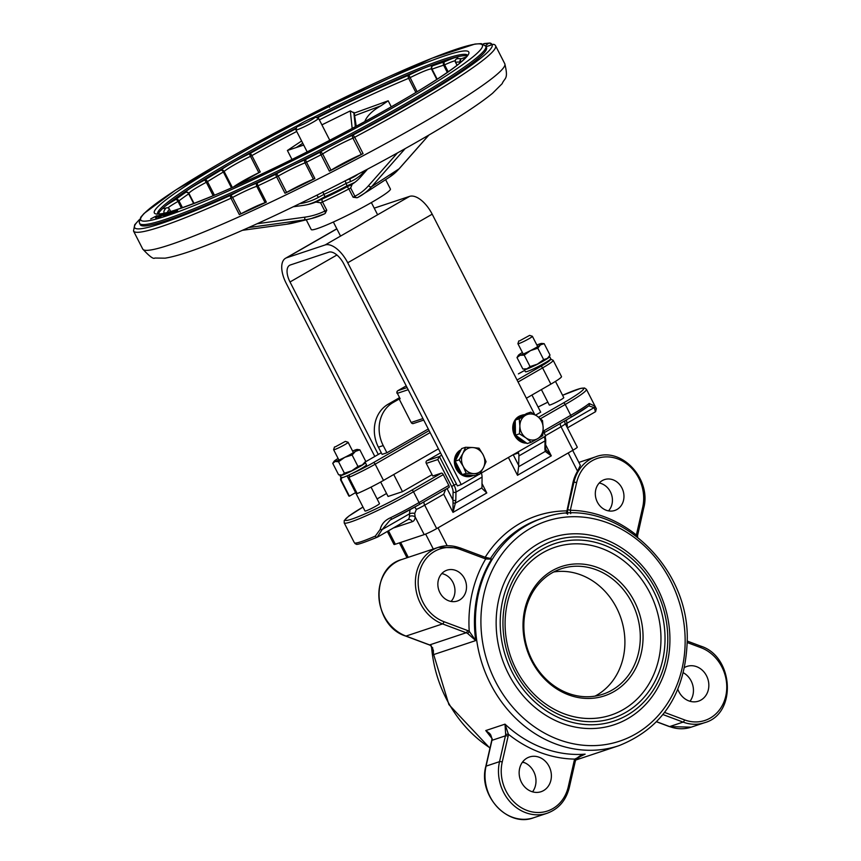 <?xml version="1.0" encoding="UTF-8"?>
<svg xmlns="http://www.w3.org/2000/svg" width="861" height="861" viewBox="0 0 861 861"><rect width="100%" height="100%" fill="white"/><g stroke="black" fill="none" stroke-linecap="round" stroke-linejoin="round"><path stroke-width="1.29" d="M631.985 602.786A66.093 57.289 -108.4 0 1 602.948 694.192A66.093 57.289 -108.4 0 1 532.163 660.193A66.093 57.289 -108.4 0 1 561.2 568.777A66.093 57.289 -108.4 0 1 631.985 602.786M531.581 660.764A68.127 59.054 71.6 0 0 635.536 668.696A68.127 59.054 71.6 0 0 581.982 564.052A68.127 59.054 71.6 0 0 531.581 660.764M595.037 696.129A66.093 57.289 71.6 0 0 616.594 607.898A66.093 57.289 71.6 0 0 553.72 571.973M649.84 592.745A88.457 76.683 71.6 0 0 514.867 582.434A88.457 76.683 71.6 0 0 584.404 718.322A88.457 76.683 71.6 0 0 649.84 592.745M335.338 446.837L345.336 441.381L335.338 446.837M334.52 446.924L333.627 449.636A8.136 0.7 -27.1 0 0 333.627 449.7A8.136 0.7 -27.1 0 0 334.725 449.528A8.136 0.7 -27.1 0 0 343.022 445.654A8.136 0.7 -27.1 0 0 348.113 442.285A8.136 0.7 -27.1 0 0 348.059 442.253L345.336 441.381M371.048 487.1L379.486 503.61A8.136 0.7 152.9 0 1 372.565 507.936A8.136 0.7 152.9 0 1 365.01 511.014L347.015 475.853M519.624 340.848L529.623 335.381L519.624 340.848M518.806 340.924L517.913 343.636A8.136 0.7 -27.1 0 0 517.913 343.7A8.136 0.7 -27.1 0 0 519.011 343.528A8.136 0.7 -27.1 0 0 527.309 339.664A8.136 0.7 -27.1 0 0 532.399 336.296A8.136 0.7 -27.1 0 0 532.346 336.253L529.623 335.381M555.474 381.391L563.772 397.61A8.136 0.7 152.9 0 1 556.852 401.947A8.136 0.7 152.9 0 1 549.296 405.025L541.397 389.592M637.657 537.016L637.57 535.574L636.505 535.111L636.742 536.306M643.447 508.367A2.034 0.581 -167.2 0 0 643.694 508.162C651.723 479.211 621.707 446.622 595.834 456.76A40.671 35.258 71.6 0 0 573.91 482.343L567.614 509.949A2.034 0.581 12.8 0 1 570.316 510.282L576.612 482.666A38.637 33.493 -108.4 0 1 617.875 458.935A38.637 33.493 -108.4 0 1 642.672 507.398L636.785 533.207A12.205 10.58 71.6 0 0 636.505 535.111A124.049 107.539 71.6 0 0 570.316 510.282L570.703 513.651M572.694 450.378L580.357 465.349L577.548 471.182A40.671 35.258 71.6 0 0 572.952 482.655L566.387 513.468M431.006 645.578A10.171 8.814 71.6 0 0 429.628 644.921A2.034 0.829 110.5 0 1 429.348 644.921L430.704 645.567L433.395 650.303L433.417 654.661L431.006 645.578A2.034 0.721 120 0 1 430.704 645.567A2.034 0.721 120 0 1 430.543 645.319M467.555 633.405L475.735 640.573L469.234 631.317A2.034 0.721 120 0 1 467.555 633.405A10.171 8.814 -108.4 0 0 466.167 632.749L429.628 644.921L406.005 636.075A2.034 0.829 110.5 0 1 405.725 636.085A2.034 0.829 110.5 0 1 405.52 635.892M432.62 647.59A119.98 104.009 -108.4 0 0 433.417 654.661L475.735 640.573A119.98 104.009 -108.4 0 1 491.609 559.144L485.69 558.961A124.049 107.539 71.6 0 0 469.234 631.317A12.205 10.58 71.6 0 0 467.566 630.532L443.953 621.696A38.637 33.493 -108.4 0 1 419.156 573.232A38.637 33.493 -108.4 0 1 460.42 549.501L485.69 558.961A2.034 0.829 -69.5 0 0 485.432 557.368A2.034 0.829 -69.5 0 0 485.152 557.379M439.896 592.659A16.273 14.099 71.6 0 0 457.32 601.032A16.273 14.099 71.6 0 0 465.564 581.143A16.273 14.099 71.6 0 0 447.042 570.165A16.273 14.099 71.6 0 0 439.896 592.659M580.034 755.85L585.136 754.15L574.75 759.101A2.034 0.71 21.9 0 1 575.675 760.177C576.386 758.24 578.646 756.453 582.434 754.817L585.136 754.15A119.98 104.009 -108.4 0 1 505.009 724.155L505.655 734.261A10.171 8.814 -108.4 0 1 505.418 735.843L499.531 761.651A40.671 35.258 71.6 0 0 510.562 802.366A40.671 35.258 71.6 0 0 547.144 813.258C558.649 809.017 566.043 800.429 569.315 787.481A2.034 0.581 12.8 0 0 568.292 786.706A38.637 33.493 -108.4 0 1 527.029 810.449A38.637 33.493 -108.4 0 1 502.232 761.985A2.034 0.581 -167.2 0 0 499.531 761.651L486.067 766.139L491.954 740.331A10.171 8.814 71.6 0 0 492.191 738.738L485.765 730.558L488.983 732.948C490.253 733.733 491.244 735.724 491.954 738.921L492.191 738.738M575.643 759.897L582.434 754.817M502.232 761.985L508.119 736.177A12.205 10.58 71.6 0 0 508.41 734.272L505.655 734.261M575.675 760.177L575.202 761.673A2.034 0.581 12.8 0 0 574.179 760.898A12.205 10.58 71.6 0 1 574.75 759.101A124.049 107.539 71.6 0 1 508.41 734.272L505.009 724.155L485.765 730.558A119.98 104.009 -108.4 0 0 490.835 735.057M521.443 782.294A18.307 15.864 71.6 0 0 541.042 791.711A18.307 15.864 71.6 0 0 550.319 769.336A18.307 15.864 71.6 0 0 529.483 756.98A18.307 15.864 71.6 0 0 521.443 782.294M522.605 761.985A18.307 15.864 -108.4 0 1 532.539 791.84M677.876 689.392A18.307 15.864 71.6 0 0 678.898 691.738A18.307 15.864 71.6 0 0 698.508 701.145A18.307 15.864 71.6 0 0 707.774 678.769A18.307 15.864 71.6 0 0 686.949 666.414A18.307 15.864 71.6 0 0 684.689 667.393M683.44 672.828A18.307 15.864 -108.4 0 1 689.995 701.274M413.624 423.408A2.034 1.765 -108.4 0 1 411.16 422.482L399.17 399.041L400.128 398.718L397.362 393.316A2.034 1.765 -108.4 0 1 397.976 390.625A2.034 1.001 -119.9 0 0 397.879 390.668L397.879 390.668A2.034 1.001 -119.9 0 0 397.739 390.786M340.838 477.188L340.536 479.771L348.834 496.001A25.421 2.196 -27.1 0 0 349.415 496.162L341.107 479.932L341.817 477.188M349.415 496.162L355.593 492.61M349.609 474.594L348.899 477.338A25.421 2.196 -27.1 0 0 375.181 464.187A2.034 1.001 -119.9 0 0 373.297 462.701A23.387 2.023 152.9 0 1 351.277 473.873M518.074 382.004L542.581 367.905A25.421 2.196 -27.1 0 0 553.182 360.328L550.62 359.102M528.363 371.059A8.233 0.71 152.9 0 1 526.501 371.683M428.283 428.982L386.912 452.778L382.101 454.382L378.409 447.16L383.22 445.567A32.535 28.209 -108.4 0 1 393.025 402.571L399.17 399.041M508.399 457.471L517.504 475.283L551.298 455.846L545.713 449.431A2.034 1.614 159 0 1 545.25 451.412L551.298 455.846L545.637 444.793M545.906 449.851L545.583 448.011A2.034 1.367 -178.9 0 1 545.583 448.011A2.034 1.367 -178.9 0 1 544.884 449.011L545.25 451.412L518.613 466.727L518.925 455.899L545.035 440.886L544.884 449.011M440.509 452.875L426.905 460.7A2.034 1.765 71.6 0 0 426.292 463.39L432.749 476.015L441.402 473.13A2.034 1.001 60.1 0 1 443.286 474.615L448.829 485.432A2.034 1.001 60.1 0 1 448.882 487.52A2.034 1.001 60.1 0 1 448.785 487.563L419.178 504.589M426.292 463.39L437.829 459.548L439.401 456.534L441.704 455.211M410.03 509.712L409.492 513.823A4.068 1.851 174.9 0 1 414.701 513.468L416.326 509.464A10.171 0.883 -27.1 0 0 424.688 505.159L443.716 494.214L453.004 512.381L455.351 503.115A2.034 1.001 -163.7 0 1 453.015 502.738L453.004 512.381L486.799 492.944L481.945 483.473M455.813 500.241L455.964 492.115L482.063 477.091L481.977 487.8L455.351 503.115L455.813 500.241A2.034 1.367 -178.9 0 1 452.94 500.08L453.015 502.738M482.063 477.091A10.171 4.994 -119.9 0 0 481.686 474.131L481.503 472.937M518.742 465.532L513.21 454.705L518.548 452.929L518.096 451.896M518.548 452.929A10.171 4.994 60.1 0 1 518.925 455.899M486.799 492.944L482.311 488.714M354.614 542.957L355.604 543.894A2.034 2.023 -66.1 0 1 354.614 542.957A50.842 4.402 152.9 0 0 375.331 536.069A2.034 1.162 -113.6 0 0 377.118 537.264C350.169 548.274 357.972 542.947 355.582 543.883M377.979 536.833L377.226 537.21A2.034 1.162 -113.6 0 1 377.118 537.264L382.187 529.526A2.034 0.646 -173.8 0 1 380.196 529.44L375.331 536.069M393.305 528.019L412.333 521.68A14.239 6.985 -119.9 0 0 415.174 516.987A4.068 2.863 4.1 0 0 409.438 516.492L409.492 513.823L382.187 529.526L390.087 520.098L391.68 519.237L390.582 517.719C384.953 520.173 381.488 524.08 380.196 529.44M391.68 519.237A48.808 4.23 -27.1 0 0 419.006 504.686A2.034 1.001 -119.9 0 0 419.103 504.643L390.216 520.022M567.41 427.874L595.608 411.666L596.307 408.663L586.427 389.333A50.842 4.402 -27.1 0 1 565.214 404.487A2.034 1.001 -119.9 0 0 563.331 403.002L538.588 417.23M596.329 408.953L594.714 406.058A2.034 1.302 148.7 0 1 594.198 407.587L595.446 411.687M594.714 406.058L589.193 403.486A2.034 1.873 51.3 0 1 588.773 405.865A2.034 1.873 51.3 0 1 588.763 405.865L594.198 407.587L566.893 423.289L566.473 419.888M416.326 509.464A4.068 1.754 65.3 0 0 414.571 507.215M443.716 494.214L445.643 489.382M387.321 531.452L393.972 544.443A10.171 0.883 -27.1 0 0 395.339 544.227L424.193 534.616L415.174 516.987L414.701 513.468M545.53 435.655L561.028 426.733A10.171 0.883 -27.1 0 0 565.268 423.795A4.068 4.036 20 0 1 565.031 420.717M565.72 424.57A4.068 2.26 163.8 0 1 566.893 423.289L567.291 425.7A4.068 2.863 4.1 0 0 566.57 426.249M517.504 475.283L518.613 466.727M424.193 534.616A10.171 0.883 -27.1 0 0 436.678 528.6L573.028 450.185A10.171 0.883 -27.1 0 0 577.268 447.15L565.322 423.795M657.513 588.332A98.628 85.497 -108.4 0 1 584.554 728.341A98.628 85.497 -108.4 0 1 507.032 576.838A98.628 85.497 -108.4 0 1 657.513 588.332M399.343 397.771L388.214 404.175A32.535 28.209 71.6 0 0 378.409 447.16M531.947 395.027L540.708 412.161L535.607 415.099M432.061 474.659L402.496 491.663L388.074 496.463L380.67 482.009M402.496 491.663L393.735 474.529M386.912 452.778L383.22 445.567M526.372 398.234L550.879 384.135A25.421 2.196 -27.1 0 0 561.49 376.558L553.182 360.328M348.899 477.338L357.197 493.568A25.421 2.196 -27.1 0 0 383.489 480.416L438.432 448.818M597.351 502.092A16.273 14.099 71.6 0 0 614.776 510.465A16.273 14.099 71.6 0 0 623.02 490.576A16.273 14.099 71.6 0 0 604.508 479.599A16.273 14.099 71.6 0 0 597.351 502.092M599.234 483.021A16.273 14.099 -108.4 0 1 611.482 494.418A16.273 14.099 -108.4 0 1 608.501 510.874M441.779 573.587A16.273 14.099 -108.4 0 1 454.027 584.985A16.273 14.099 -108.4 0 1 451.046 601.441M348.404 214.83A21.353 1.851 -27.1 0 0 356.734 210.568M364.892 462.518A14.239 1.227 152.9 0 1 365.355 462.594A14.239 1.227 152.9 0 1 353.247 470.181A14.239 1.227 152.9 0 1 340.009 475.563A14.239 1.227 152.9 0 1 340.235 475.132M365.355 462.594L366.463 464.757A14.239 1.227 152.9 0 1 354.355 472.345A14.239 1.227 152.9 0 1 341.117 477.726L340.009 475.563M549.178 356.519A14.239 1.227 152.9 0 1 549.641 356.594A14.239 1.227 152.9 0 1 537.533 364.181A14.239 1.227 152.9 0 1 524.295 369.563A14.239 1.227 152.9 0 1 524.5 369.154M549.641 356.594L550.749 358.768A14.239 1.227 152.9 0 1 538.642 366.345A14.239 1.227 152.9 0 1 525.404 371.737L524.295 369.563M549.318 356.314L548.683 357.283A13.216 1.141 152.9 0 1 547.381 358.413L550.028 355.098L544.174 343.657L540.45 344.884L537.802 348.199L530.473 350.621L524.209 355.141L520.066 355.302L516.987 357.552L518.333 355.356A13.216 1.141 -27.1 0 0 520.066 355.302A13.216 1.141 -27.1 0 0 530.473 350.621A13.216 1.141 -27.1 0 0 540.45 344.884A13.216 1.141 -27.1 0 0 541.601 343.453A13.216 1.141 -27.1 0 0 540.03 343.819A13.216 1.141 -27.1 0 0 536.877 345.046M516.987 357.552L522.842 368.982L526.986 368.82A13.216 1.141 152.9 0 1 525.414 369.186L524.36 369.143M537.393 364.149L543.657 359.629L547.381 358.413A13.216 1.141 152.9 0 1 537.393 364.149A13.216 1.141 152.9 0 1 526.986 368.82L530.064 366.582L537.393 364.149M522.401 352.461A13.216 1.141 -27.1 0 0 519.646 354.226A13.216 1.141 -27.1 0 0 518.333 355.356M541.601 343.453L544.174 343.657M537.802 348.199L543.657 359.629M524.209 355.141L530.064 366.582M338.115 458.461A13.216 1.141 -27.1 0 0 336.081 459.731A13.216 1.141 -27.1 0 0 334.046 461.356A13.216 1.141 -27.1 0 0 335.112 461.496A13.216 1.141 -27.1 0 0 344.787 457.331L338.545 461.744L335.112 461.496L332.744 463.347L338.599 474.777L342.032 475.024A13.216 1.141 152.9 0 1 341.128 475.186A13.216 1.141 152.9 0 1 341.021 475.164M344.4 473.184L351.708 470.849A13.216 1.141 152.9 0 1 342.032 475.024L344.4 473.184L338.545 461.744M362.363 464.908L365.699 461.281L364.397 463.283A13.216 1.141 152.9 0 1 362.363 464.908A13.216 1.141 152.9 0 1 351.708 470.849L357.95 466.436L362.363 464.908M357.433 449.464L359.855 449.851L355.442 451.379L352.106 454.995L344.787 457.331A13.216 1.141 -27.1 0 0 355.442 451.379A13.216 1.141 -27.1 0 0 357.315 449.453A13.216 1.141 -27.1 0 0 356.411 449.603A13.216 1.141 -27.1 0 0 352.59 451.046M332.744 463.347L334.046 461.356M359.855 449.851L365.699 461.281M352.106 454.995L357.95 466.436M534.713 414.518L432.19 214.185A24.399 11.979 -119.9 0 0 409.578 196.383L325.114 244.965A24.399 11.979 60.1 0 1 347.726 262.766L461.248 484.592L478.684 474.562M461.248 484.592L457.395 485.873L343.883 264.047A16.273 7.986 -119.9 0 0 328.805 252.176L290.329 264.984A16.273 7.986 60.1 0 0 289.608 265.306A16.273 7.986 60.1 0 0 290.017 281.977L378.291 454.457M325.114 244.965L286.638 257.773A24.399 11.979 -119.9 0 0 285.551 258.257A24.399 11.979 -119.9 0 0 286.175 283.258L374.804 456.459M374.223 208.147L409.578 196.383M479.835 473.894L545.713 436.01L543.119 430.952M473.485 475.423A14.239 12.345 -108.4 0 1 472.56 475.778A14.239 12.345 -108.4 0 1 463.207 474.712M461.744 473.765A14.239 12.345 -108.4 0 1 455.544 461.819M455.534 460.506A14.239 12.345 -108.4 0 1 460.85 450.12M472.56 475.778L471.408 476.165A14.239 12.345 -108.4 0 1 455.491 467.34A14.239 12.345 -108.4 0 1 461.065 449.7M533.11 441.198A14.239 12.345 -108.4 0 1 532.206 441.693M525.996 442.662A14.239 12.345 -108.4 0 1 516.03 435.537M515.47 434.461A14.239 12.345 -108.4 0 1 515.255 421.266M516.266 419.511A14.239 12.345 -108.4 0 1 521.927 415.206A14.239 12.345 -108.4 0 1 524.693 414.668M526.663 443.146A14.239 12.345 -108.4 0 1 513.091 431.243A14.239 12.345 -108.4 0 1 520.776 415.583L521.927 415.206M472.883 447.548L479.05 448.194L483.107 454.759A13.216 11.462 71.6 0 0 472.883 447.548A13.216 11.462 71.6 0 0 462.938 453.37L465.607 447.268L472.883 447.548M486.056 461.69L483.387 467.781A13.216 11.462 71.6 0 0 483.107 454.759L486.056 461.69M479.609 474.25L473.453 473.604A13.216 11.462 71.6 0 0 483.387 467.781L479.609 474.25L475.649 475.573L462.206 474.648L455.2 461.152L459.161 459.839L462.938 453.37A13.216 11.462 71.6 0 0 463.229 466.393L459.161 459.839M466.167 473.324L463.229 466.393A13.216 11.462 71.6 0 0 473.453 473.604L466.167 473.324L462.206 474.648M455.2 461.152L461.647 448.592L465.607 447.268M470.536 475.218A13.216 11.462 -108.4 0 1 466.156 474.917M460.581 471.516A13.216 11.462 -108.4 0 1 456.707 464.068M456.75 458.138A13.216 11.462 -108.4 0 1 459.645 452.488M519.883 426.12L519.205 418.79L525.522 415.293A13.216 11.462 71.6 0 0 519.883 426.12A13.216 11.462 71.6 0 0 525.877 437.84L519.441 433.826L519.883 426.12M530.731 412.161L537.167 416.175A13.216 11.462 71.6 0 0 525.522 415.293L530.731 412.161L526.771 413.474L515.244 420.103L519.205 418.79M542.495 420.566L543.173 427.895A13.216 11.462 71.6 0 0 537.167 416.175L542.495 420.566M537.522 438.733L531.205 442.231L525.877 437.84A13.216 11.462 71.6 0 0 537.522 438.733A13.216 11.462 71.6 0 0 543.173 427.895L542.731 435.601L537.522 438.733M519.441 433.826L515.481 435.149L527.233 443.555L531.205 442.231M515.481 435.149L515.244 420.103M523.886 441.155A13.216 11.462 -108.4 0 1 518.139 437.044M515.427 431.921A13.216 11.462 -108.4 0 1 515.298 423.806M519.129 417.876A13.216 11.462 -108.4 0 1 521.831 416.315M311.553 118.248A10.171 0.883 152.9 0 1 315.051 117.139A10.171 0.883 152.9 0 1 306.462 122.606A10.171 0.883 152.9 0 1 297.013 126.363A10.171 0.883 152.9 0 1 302.222 122.875A10.171 0.883 152.9 0 1 311.553 118.248M297.013 126.363L295.904 129.753A12.711 1.098 -27.1 0 0 295.904 129.86A12.711 1.098 -27.1 0 0 300.349 128.537A12.711 1.098 -27.1 0 0 312.468 122.51A12.711 1.098 -27.1 0 0 318.538 118.28A12.711 1.098 -27.1 0 0 318.441 118.226L315.051 117.139M347.22 186.708L348.888 188.946L347.22 186.708A41.941 3.627 152.9 0 1 322.401 198.945L315.89 202.055L320.583 202.787L324.823 211.085L326.771 210.213L325.232 213.41A2.54 0.883 -115.9 0 0 324.823 211.085A76.521 71.56 -103.8 0 1 304.719 217.176L257.052 223.752M357.918 197.373L357.003 197.75L357.918 197.373A79.061 60.474 -123 0 0 361.964 195.027A79.061 60.474 -123 0 0 371.586 186.708A2.54 1.604 -138.6 0 1 368.519 185.728A76.521 58.526 57 0 1 354.904 196.254A2.54 1.636 63.3 0 0 357.003 197.75L353.096 197.234L354.904 196.254L350.664 187.967L352.235 184.146A64.64 49.443 -123 0 0 352.73 183.823A64.64 49.443 -123 0 0 360.598 177.022L367.572 169.122M382.768 181.51L368.454 190.808M322.401 198.945A2.54 1.248 65.7 0 0 322.531 201.937A44.481 3.853 -27.1 0 0 348.856 188.957L350.653 187.967M351.611 184.749L347.274 186.676L351.643 183.834L347.005 185.804A31.771 2.755 152.9 0 1 324.941 196.674L319.571 199.644A64.64 60.453 -103.8 0 1 307.205 204.692M319.571 199.644L322.348 198.966A2.54 1.216 65.6 0 0 322.509 201.948L326.771 210.213M320.583 202.787L322.509 201.948M315.89 202.055A64.64 60.453 -103.8 0 1 308.744 204.337A64.64 60.453 -103.8 0 1 302.943 205.445L293.257 206.78M356.25 126.298L354.215 113.103L388.193 100.802L380.896 105.817C372.35 110.671 366.958 115.966 364.73 121.702M355.119 115.503L380.896 105.817M301.598 141L287.391 150.481L296.249 147.543L302.771 143.281M303.675 145.057L296.249 147.543M455.544 62.175L455.598 62.272A2.54 2.454 -98.1 0 1 456.61 58.839A2.54 2.368 -130 0 0 455.329 60.722M448.15 71.764L444.599 64.823A2.54 1.227 -114.3 0 1 444.448 61.841A2.54 2.271 72.9 0 0 443.619 65.221L444.599 64.823A24.517 2.12 152.9 0 1 455.254 60.7M460.926 62.121L460.872 62.024A2.54 1.873 -111.7 0 1 461.324 58.785A2.54 2.518 103.7 0 0 460.237 62.207L460.872 62.024A25.356 2.196 152.9 0 1 461.184 61.895M466.188 57.063A27.896 2.411 -27.1 0 0 461.324 58.785A167.766 14.519 -27.1 0 0 456.61 58.839A27.057 2.346 -27.1 0 0 444.448 61.841A167.766 14.519 -27.1 0 0 432.696 65.813A2.54 2.529 179.3 0 0 431.587 69.214L432.039 69.138A2.54 2.088 -109.9 0 1 432.696 65.813A28.026 2.422 -27.1 0 0 428.111 66.566L423.074 68.546A174.116 15.067 -27.1 0 0 316.525 117.613M417.133 91.707L408.921 75.144A2.54 1.7 67.4 0 0 408.631 78.329L409.965 77.705A25.486 2.206 152.9 0 1 431.501 69.052M233.525 186.955A25.356 2.196 152.9 0 1 258.849 172.674L260.259 171.931L251.896 155.593A2.54 0.979 -119.2 0 0 249.787 153.602A2.54 0.613 64.1 0 0 250.486 156.325L251.896 155.593A165.226 14.303 152.9 0 1 296.722 131.464M232.352 187.483L224.14 171.457A2.54 2.411 -132.4 0 0 220.803 170.241A2.54 1.474 59.3 0 1 223.365 171.985L224.14 171.457A25.356 2.196 152.9 0 1 250.486 156.325L258.849 172.674M296.528 127.837A174.116 15.067 -27.1 0 0 234.031 161.793L229.596 164.343A27.896 2.411 -27.1 0 0 220.803 170.241A167.766 14.519 -27.1 0 0 204.681 180.024L206.306 182.284L207.479 181.617A2.54 1.765 -121.9 0 0 204.681 180.024A27.057 2.346 -27.1 0 0 185.578 192.434A2.54 2.109 55.5 0 1 188.677 193.843L189 193.531A2.54 2.529 141.9 0 0 185.578 192.434A167.766 14.519 -27.1 0 0 175.719 199.537A2.54 1.173 60.3 0 1 178.012 201.431L178.959 200.828A2.54 2.282 -127.4 0 0 175.719 199.537A28.026 2.422 -27.1 0 0 165.56 205.908L163.504 207.705A174.116 15.067 -27.1 0 0 158.402 213.851M167.551 207.835A2.54 2.303 73.6 0 0 166.464 207.867L166.464 207.867A2.54 2.303 73.6 0 0 166.033 208.05A2.54 2.475 41.2 0 1 169.423 209.212L169.456 209.148A2.54 2.54 0 0 0 166.464 207.867L165.29 208.254M467.082 55.89A174.116 15.067 -27.1 0 0 428.111 66.566M229.596 164.343A174.116 15.067 -27.1 0 0 189.969 188.419A174.116 15.067 -27.1 0 0 165.56 205.908M345.153 180.788L347.005 185.804M324.941 196.674L322.832 191.788M351.643 183.834A64.64 49.443 -123 0 0 355.076 182.177M321.896 124.856L350.319 110.886L354.215 113.103M139.547 219.447L134.714 224.743L133.509 231.006A203.357 17.607 -27.1 0 0 230.985 198.245L232.578 197.46L230.877 195.243A2.54 1.27 65.8 0 0 230.985 198.245L239.347 214.593L240.94 213.808A24.625 2.131 152.9 0 1 265.102 202.669L266.35 202.141A203.357 17.607 152.9 0 1 239.347 214.593M240.94 213.808L232.578 197.46A24.625 2.131 152.9 0 1 256.739 186.32L257.988 185.793A2.54 0.893 -115.2 0 1 257.536 182.952A2.54 2.239 72.2 0 0 256.739 186.32L265.102 202.669M266.35 202.141L257.988 185.793A203.357 17.607 -27.1 0 0 276.629 176.892L278.232 176.064A2.54 1.162 -119.7 0 0 275.95 174.159A2.54 0.635 64.2 0 0 276.629 176.892L284.991 193.241L286.595 192.401A25.12 2.174 152.9 0 1 313.393 179.196L314.868 178.518A203.357 17.607 152.9 0 1 284.991 193.241M483.85 43.707A2.54 1.367 66.1 0 0 483.753 43.739L483.753 43.739A2.54 1.367 66.1 0 0 483.634 43.814A2.54 2.443 -99.6 0 1 484.356 43.556L484.356 43.556A2.54 2.54 0 0 0 483.753 43.739L483.129 44.019A27.67 2.4 -27.1 0 0 483.634 43.814A200.807 17.381 152.9 0 1 488.531 43.341A2.54 2.142 55 0 1 491.653 44.718L491.9 44.417A2.54 2.497 90.8 0 0 488.531 43.341A27.165 2.346 -27.1 0 0 485.572 45.805M286.595 192.401L278.232 176.064A25.12 2.174 152.9 0 1 305.02 162.847L306.505 162.169L305.451 159.619A2.54 1.851 68.2 0 0 305.02 162.847L313.393 179.196M314.868 178.518L306.505 162.169A203.357 17.607 -27.1 0 0 321.013 154.819L322.649 153.915A2.54 1.84 -122.3 0 0 319.786 152.365L329.376 171.167L331.011 170.252A25.798 2.239 152.9 0 1 361.286 154.474L363.062 153.613A203.357 17.607 152.9 0 1 329.376 171.167M492.6 44.449A2.54 1.905 68.5 0 0 492.363 44.524L492.363 44.524A2.54 1.905 68.5 0 0 492.148 44.632A2.54 2.529 -27.2 0 1 495.559 45.73L503.922 62.078M331.011 170.252L322.649 153.915A25.798 2.239 152.9 0 1 352.924 138.137L354.7 137.265L353.042 135.026A2.54 1.518 66.6 0 0 352.924 138.137L361.286 154.474M139.59 223.365L140.268 224.699A194.457 16.833 -27.1 0 0 327.793 147.629L343.722 139.331A194.457 16.833 -27.1 0 0 486.487 47.527L485.798 46.193L481.213 43.631L474.928 44.062L431.996 58.214L296.959 121.326L175.73 190.012L144.056 213.463L140.784 217.209L139.224 222.31L139.59 223.365A194.457 16.833 -27.1 0 0 207.673 203.035A194.457 16.833 -27.1 0 0 393.014 110.8A194.457 16.833 -27.1 0 0 485.798 46.193M338.771 100.877L337.652 102.201L336.608 102.707L337.738 101.383L335.112 102.663L338.771 100.877M163.568 214.97L158.381 217.424L163.945 214.034L165.99 213.506L163.568 214.97M344.529 98.1A185.965 16.101 152.9 0 1 359.597 90.879L364.214 88.92L358.391 91.836A182.101 15.767 -27.1 0 0 343.517 98.972L344.691 98.402M163.988 213.754L155.593 217.887L163.988 213.754M171.145 213.668L172.458 212.904A186.288 16.122 152.9 0 1 163.568 215.724L166.614 214.012A182.424 15.789 -27.1 0 0 175.353 211.225L177.237 210.149L177.635 210.762L171.145 213.668M156.67 216.509L161.857 214.228L156.82 216.8M156.993 215.616L150.697 218.909L157.046 215.724M319.205 110.509L315.234 112.683L318.581 111.586L313.91 113.943L319.205 110.509M315.234 112.694L316.278 112.414M318.247 111.575L317.311 111.919M321.756 109.53L326.674 106.732L326.093 107.894L321.799 109.605M332.066 104.784L334.229 102.997L332.604 104.611L327.944 106.646L329.58 105.29L329.139 106.226L332.12 104.881M260.259 171.931A165.226 14.303 -27.1 0 0 235.623 186.03M161.211 215.573L165.118 213.689L161.211 215.573M165.904 214.798L165.118 213.689M157.445 216.897L160.017 215.82L157.445 216.897M166.969 214.701L166.614 214.012M177.57 210.794L177.237 210.149M325.975 107.948L325.619 107.259M321.282 110.283L320.938 109.595M328.88 106.484L328.536 105.806M306.236 219.803L311.23 229.553A44.481 3.853 -27.1 0 0 326.803 224.904A44.481 3.853 -27.1 0 0 369.197 203.799A44.481 3.853 -27.1 0 0 390.42 189.022L385.62 179.648M637.56 534.175A2.034 0.581 -167.2 0 0 637.807 533.971A2.034 0.581 -167.2 0 0 636.785 533.207M637.57 535.574L643.694 508.162A2.034 0.581 -167.2 0 0 642.672 507.398M572.952 482.655L573.91 482.343A2.034 0.581 12.8 0 1 576.612 482.666M567.614 509.949L567.614 514.265M460.42 549.501A2.034 0.829 -69.5 0 0 460.172 547.919A2.034 0.829 -69.5 0 0 459.892 547.919A40.671 35.258 71.6 0 0 438.378 547.327A40.671 35.258 71.6 0 0 415.454 584.931A40.671 35.258 71.6 0 0 442.554 623.913L406.005 636.075A40.671 35.258 -108.4 0 1 378.905 597.093A40.671 35.258 -108.4 0 1 401.829 559.489C369.369 568.152 372.522 625.818 405.725 636.085L429.348 644.921A2.034 0.829 110.5 0 1 429.133 644.738M443.953 621.696A2.034 0.829 110.5 0 1 442.554 623.913L466.167 632.749A2.034 0.829 110.5 0 0 467.566 630.532M574.179 760.898L568.292 786.706M508.119 736.177A2.034 0.581 -167.2 0 0 505.418 735.843L491.954 740.331A2.034 0.581 12.8 0 0 491.706 740.525L491.954 738.921M485.819 766.333A2.034 0.581 12.8 0 1 486.067 766.139A40.671 35.258 -108.4 0 0 497.098 806.843A40.671 35.258 -108.4 0 0 533.68 817.735C507.807 827.873 477.79 795.295 485.819 766.333L491.706 740.525M687.304 642.575L700.962 647.687A2.034 0.829 -69.5 0 0 700.703 646.105A2.034 0.829 -69.5 0 0 700.423 646.105M700.962 647.687A38.637 33.493 -108.4 0 1 725.758 696.151A38.637 33.493 -108.4 0 1 684.495 719.882A2.034 0.829 110.5 0 1 683.096 722.099A40.671 35.258 71.6 0 0 704.61 722.691C737.07 714.038 733.916 656.362 700.703 646.105L687.304 641.09M662.992 714.576L683.096 722.099L669.632 726.587L656.695 721.744M684.495 719.882L664.638 712.445M669.137 726.404A2.034 0.829 -69.5 0 0 669.352 726.587A2.034 0.829 -69.5 0 0 669.632 726.587A40.671 35.258 -108.4 0 0 691.135 727.179L669.352 726.587L656.62 721.819M422.955 418.564L411.16 422.482M407.102 387.59L397.976 390.625L406.231 385.879L397.879 390.668A2.034 2.034 0 0 0 397.082 393.359M400.128 398.718L397.362 393.316L408.189 389.71M518.397 373.889A2.034 1.001 60.1 0 1 518.483 373.825A2.034 1.001 60.1 0 1 518.57 373.792A23.387 2.023 152.9 0 1 524.715 370.391L518.57 373.792M365.258 461.97L381.272 452.757M340.536 479.771A25.421 2.196 -27.1 0 0 341.107 479.932M550.879 384.135L542.581 367.905A2.034 1.001 -119.9 0 0 540.697 366.42L517.052 380.024M429.112 430.597L373.297 462.701M383.489 480.416L375.181 464.187L430.123 432.588M550.362 359.371A23.387 2.023 152.9 0 1 540.697 366.42M545.196 436.312L545.734 439.874A2.034 1.367 -178.9 0 1 545.035 440.886A10.171 4.994 60.1 0 0 544.335 436.807M456.405 483.947L451.605 486.476A8.136 3.993 60.1 0 1 453.09 491.943A2.034 1.367 -178.9 0 0 455.964 492.115A10.171 4.994 -119.9 0 0 454.102 485.27L439.401 456.534L426.905 460.7M453.09 491.943L452.94 500.08L447.053 488.564M437.829 459.548L451.605 486.476M448.882 487.52L419.103 504.643A2.034 1.001 -119.9 0 0 419.049 502.566A50.842 4.402 152.9 0 1 390.582 517.719M448.829 485.432L419.049 502.566L413.506 491.739A2.034 1.001 -119.9 0 0 411.623 490.264A48.808 4.23 152.9 0 1 352.493 518.871A48.808 4.23 152.9 0 1 362.987 507.064L348.727 516.169L344.228 520.561L344.206 522.907A50.842 4.402 -27.1 0 0 413.506 491.739L443.286 474.615M409.438 516.492A10.171 4.994 60.1 0 1 407.866 519.646L378.033 536.801M589.193 403.486A50.842 4.402 152.9 0 1 570.746 415.314A2.034 1.001 60.1 0 1 570.8 417.391A2.034 1.001 60.1 0 1 570.714 417.434L544.174 432.696M570.886 417.337A48.808 4.23 -27.1 0 0 588.418 406.08M540.45 418.737L565.214 404.487L570.746 415.314L544.044 430.672A2.034 1.001 60.1 0 1 544.087 432.749A2.034 1.001 60.1 0 1 544.055 432.771L570.8 417.391L588.773 405.865M544.044 430.672A6.102 5.284 71.6 0 0 543.259 431.232M547.833 402.162L538.093 407.038A48.808 4.23 152.9 0 1 547.833 402.173M586.427 389.333L584.49 387.977L580.325 388.472L562.588 395.285A48.808 4.23 152.9 0 1 563.331 403.002M377.096 498.928L386.546 493.493M441.402 473.13L411.623 490.264M524.08 762.491A119.98 104.009 -108.4 0 1 522.509 762.114M490.038 747.875A119.98 104.009 -108.4 0 1 431.512 646.148M618.994 745.648C663.282 727.879 686.034 692.244 687.272 638.754C688.337 560.543 608.512 493.073 543.216 517.967A119.98 104.009 71.6 0 0 490.501 683.925A119.98 104.009 71.6 0 0 618.994 745.648L575.718 760.048M490.479 558.52A119.98 104.009 -108.4 0 1 540.331 518.935L543.216 517.967M566.506 510.907A124.049 107.539 71.6 0 0 485.184 557.271M568.217 452.951L577.548 471.182M447.182 545.745L438.012 527.836M412.333 521.68A4.068 3.53 71.6 0 0 407.974 519.592A4.068 3.53 71.6 0 0 407.91 519.613M436.678 528.6L424.688 505.159A4.068 2.002 60.1 0 1 424.021 501.812M573.028 450.185L561.028 426.733A4.068 2.002 60.1 0 1 560.36 423.397M567.022 427.121A10.171 4.994 -119.9 0 0 567.291 425.7M495.495 681.514A115.912 100.479 -108.4 0 1 581.24 516.966A115.912 100.479 -108.4 0 1 672.355 695.021A115.912 100.479 -108.4 0 1 495.495 681.514M655.813 589.537A95.108 82.441 -108.4 0 1 585.458 724.553A95.108 82.441 -108.4 0 1 510.702 578.463A95.108 82.441 -108.4 0 1 655.813 589.537M653.456 590.894A91.976 79.739 71.6 0 0 513.113 580.174A91.976 79.739 71.6 0 0 585.415 721.475A91.976 79.739 71.6 0 0 653.456 590.894M395.339 544.227L388.472 530.796M408.275 557.347L400.656 542.452M425.646 534.078L433.287 549.017M393.025 402.571L388.214 404.175M432.19 214.185L347.726 262.766M336.866 228.886L286.638 257.773M336.909 255.007L290.017 281.977M248.538 227.584L304.224 219.91A2.54 0.893 -97.8 0 0 304.719 217.176M324.672 213.776L311.316 218.554L293.838 222.848A79.061 73.938 -103.8 0 1 286.745 224.215L304.224 219.91A79.061 73.938 76.2 0 0 311.316 218.554A79.061 73.938 76.2 0 0 324.5 213.851M293.838 222.848L286.713 224.215A2.54 0.893 82.2 0 0 286.745 224.215L242.339 230.328L286.713 224.215A2.54 0.893 82.2 0 1 286.681 224.215M397.47 152.914L368.519 185.728M428.832 135.091L399.041 168.853L371.586 186.708L405.176 148.609M399.407 168.444A2.54 1.604 41.4 0 1 399.256 168.681A2.54 1.604 41.4 0 1 399.041 168.853A79.061 60.474 57 0 1 389.42 177.183L382.628 181.596M348.856 188.957L353.096 197.234M457.094 65.21L455.598 62.272A165.226 14.303 152.9 0 1 460.237 62.207L460.409 62.552M437.173 79.158L432.039 69.138A165.226 14.303 152.9 0 1 443.619 65.221L447.279 72.367M431.587 69.235L436.796 79.395M167.389 212.419A165.226 14.303 152.9 0 1 169.423 209.212L170.618 211.548M163.504 207.705A28.026 2.422 -27.1 0 0 166.033 208.05A167.766 14.519 -27.1 0 0 164.537 213.087M167.927 207.867A25.486 2.206 152.9 0 1 178.012 201.431L181.423 208.104M182.489 207.727L178.959 200.828A165.226 14.303 152.9 0 1 188.677 193.843L193.682 203.616M189 193.531L194.08 203.465L189 193.531A2.54 2.54 0 0 0 188.742 193.122M188.968 193.467A24.517 2.12 152.9 0 1 206.306 182.284L213.194 195.759M214.454 195.232L207.479 181.617A165.226 14.303 152.9 0 1 223.365 171.985L231.491 187.859M296.281 128.59A167.766 14.519 -27.1 0 0 249.787 153.602A27.896 2.411 -27.1 0 0 234.031 161.793M319.356 119.883A165.226 14.303 152.9 0 1 408.631 78.329L415.874 92.471M423.074 68.546A28.026 2.422 -27.1 0 0 408.921 75.144A167.766 14.519 -27.1 0 0 317.279 117.849M316.568 195.35A2.54 0.872 61.1 0 1 318.409 197.395L323.79 194.425A31.771 2.755 -27.1 0 0 345.853 183.544L350.492 181.585A2.54 1.625 -113 0 1 350.718 178.431L345.939 180.455M299.703 203.659A62.1 58.074 76.2 0 0 318.409 197.395M341.29 182.855A29.231 2.529 152.9 0 1 334.972 186.084M350.492 181.585A62.1 47.506 -123 0 0 363.708 172.039A2.54 1.604 -138.6 0 1 363.245 171.414M358.337 173.997A59.56 45.558 57 0 1 356.142 175.547A59.56 45.558 57 0 1 350.718 178.431L354.215 176.161M363.708 172.039L365.15 170.413M350.319 110.886L352.171 128.493M355.335 126.793L353.806 112.307M485.959 46.505A27.165 2.346 -27.1 0 0 492.148 44.632A200.807 17.381 152.9 0 1 353.042 135.026A28.348 2.454 -27.1 0 0 343.722 139.331M363.062 153.613L354.7 137.265A203.357 17.607 -27.1 0 0 495.559 45.73A2.54 2.54 0 0 0 492.363 44.524L487.391 46.268M327.793 147.629A28.348 2.454 -27.1 0 0 319.786 152.365A200.807 17.381 152.9 0 1 305.451 159.619A27.67 2.4 -27.1 0 0 275.95 174.159A200.807 17.381 152.9 0 1 257.536 182.952A27.165 2.346 -27.1 0 0 230.877 195.243A200.807 17.381 152.9 0 1 139.46 219.684M157.574 213.754A174.116 15.067 152.9 0 1 189.28 187.085A174.116 15.067 152.9 0 1 298.38 125.189M313.286 117.559A174.116 15.067 152.9 0 1 467.491 55.158M216.133 194.532A176.666 15.294 -27.1 0 0 467.684 55.556A176.666 15.294 -27.1 0 0 250.809 147.479A176.666 15.294 -27.1 0 0 216.133 194.532M207.899 199.892A191.917 16.617 152.9 0 1 245.557 148.77A191.917 16.617 152.9 0 1 481.17 48.916A191.917 16.617 152.9 0 1 207.899 199.892M504.794 63.768A203.357 17.607 152.9 0 1 407.759 131.335A203.357 17.607 152.9 0 1 213.937 227.788A203.357 17.607 152.9 0 1 142.732 249.044C149.47 256.363 153.484 259.365 154.786 258.042L165.097 258.171C178.216 256.072 199.225 248.84 228.133 236.474C280.826 214.249 357.627 175.848 414.98 143.077C451.648 122.187 477.5 105.591 492.546 93.289L502.167 83.668C504.675 77.468 508.722 79.879 504.794 63.768L495.559 45.73M391.303 106.872L388.193 100.802M287.391 150.481L291.987 159.457M353.419 452.649L348.113 442.285M338.933 460.065L333.627 449.7M537.705 346.66L532.399 336.296M523.219 354.065L517.913 343.7M595.834 456.76L578.85 462.411M490.953 558.552L485.432 557.368L460.172 547.919L438.378 547.327L401.829 559.489M575.202 761.673L569.315 787.481M413.345 423.537L423.73 420.082M381.272 452.746L365.268 461.948M545.734 439.874L545.583 448M386.546 493.482L377.096 498.917M354.097 542.226L344.206 522.907M524.779 762.792L522.412 762.243M489.963 748.209L448.893 704.589L430.984 645.728M407.016 557.767L399.396 542.871M547.144 813.258L533.68 817.735M704.61 722.691L691.135 727.179M377.613 214.766L371.371 202.572M340.547 236.086L333.358 222.02M285.551 258.257L336.812 228.778M329.795 140.3L318.538 118.28M307.173 151.88L295.904 129.86M368.756 190.615L357.745 197.47M389.42 177.183L399.256 168.681L428.929 135.026M456.578 58.86L456.126 59.151A2.54 2.54 0 0 0 455.491 62.24M455.501 62.25L457.04 65.253M431.307 68.105A2.54 2.54 0 0 0 431.587 69.224L436.796 79.406M170.672 211.526L169.456 209.148M358.327 174.008L356.142 175.547M492.051 44.643L491.943 44.438A2.54 2.54 0 0 0 489.715 43.05L484.356 43.556M467.695 55.459L462.013 61.185C436.645 85.11 297.809 160.523 216.294 194.446C181.208 208.9 161.545 215.315 157.326 213.679M142.732 249.044L133.509 231.006M159.005 216.972L159.586 218.102M156.498 217.521L157.068 218.651M329.526 107.367L328.945 106.247"/></g></svg>
